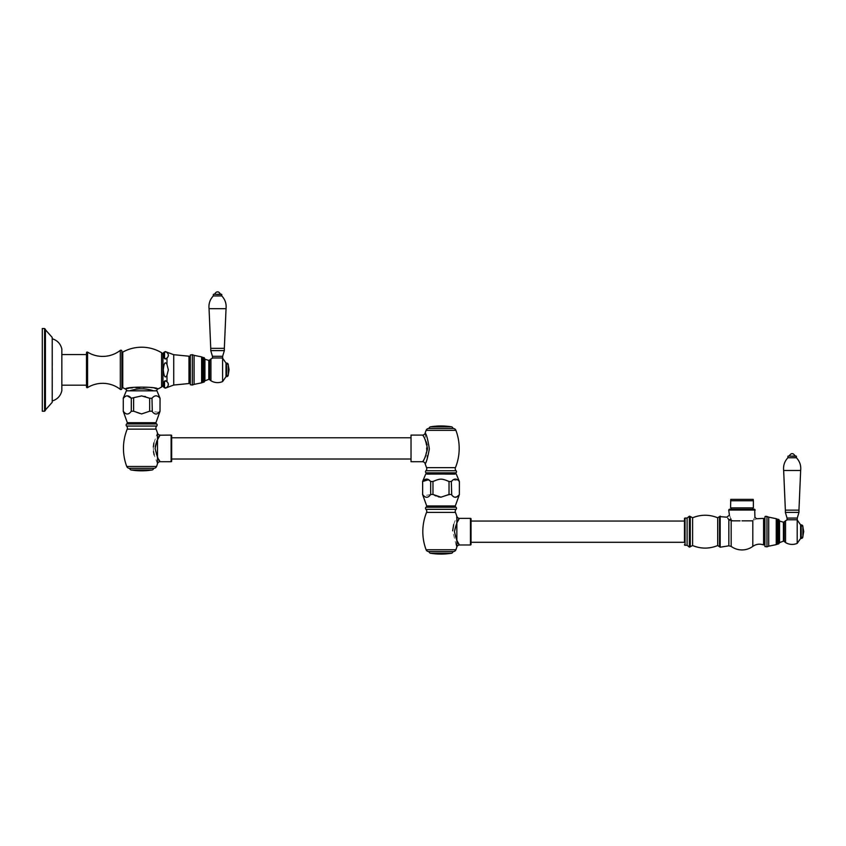 <?xml version="1.0" encoding="UTF-8"?>
<svg xmlns="http://www.w3.org/2000/svg" width="846" height="846" viewBox="0 0 846 846"><rect width="100%" height="100%" fill="white"/><g stroke="black" fill="none" stroke-linecap="round" stroke-linejoin="round"><path stroke-width="0.63" stroke-dasharray="4.23 3.17" d="M126.287 388.917L127.64 388.547M128.349 388.367L150.472 387.426M151.994 387.701L155.093 388.409M155.77 388.589L156.88 388.885M127.207 390.831L129.628 390.831C137.634 388.187 145.649 388.187 153.665 390.831L156.076 390.831M153.665 390.831L129.628 390.831M133.615 398.244L133.615 411.209L131.299 411.209L131.299 398.244L142.614 395.949M143.133 396.013L144.074 396.203M144.127 396.214L144.782 396.383M145.512 396.615L149.573 398.212M149.668 411.209L149.668 398.244L151.984 398.244L151.984 411.209L149.668 411.209L141.642 413.927L139.59 413.694M160.053 411.209L160.053 398.244M123.23 398.244L123.431 411.368M124.045 397.62L125.018 396.848M125.028 396.848L125.864 396.309M126.71 395.97L127.376 395.896M158.932 412.309L152.291 411.537M139.516 413.683L133.615 411.209M130.982 411.547L130.316 412.224M130.104 412.414L129.332 413.081M124.753 412.668L123.622 411.568M155.95 422.704L127.334 422.704M141.642 422.704L128.328 422.704L141.642 422.704M141.642 423.264L128.328 423.264L141.642 423.264M155.801 423.264L127.482 423.264M157.493 463.703L154.184 454.989M153.486 451.5L153.327 446.963M153.909 442.913L156.753 434.707M156.965 434.231L157.493 433.099M160.201 461.715L159.556 460.732M158.678 459.336L157.895 457.95M157.345 456.903L156.172 454.165M156.161 454.122L155.209 446.582M159.566 436.039L160.116 435.204M129.745 468.303L153.538 468.303L129.745 468.303M171.664 435.648L171.664 461.144M171.664 448.401L171.664 437.773L171.664 448.401M411.029 448.401L411.029 437.773L411.029 448.401M411.029 435.087L411.029 461.715M422.45 435.087L424.068 437.646M424.354 438.133L424.882 439.085M425.432 440.174L426.077 441.601M427.145 444.911L425.422 456.639M425.104 457.284L422.45 461.715M425.157 433.099L427.167 459.008M426.87 459.78L425.411 463.143M425.401 463.174L425.157 463.703M451.965 474.098L447.693 474.098M441.168 479.164L446.804 480.602M449.025 494.476L449.025 481.511L451.341 481.511L451.341 494.476L447.46 495.291M452.42 480.623L453.382 479.904L458.289 480.634M422.588 481.511L422.64 494.476L423.952 495.798M428.393 479.756L428.954 480.137M430.519 481.395L432.972 481.511L432.972 494.476L434.58 495.301M436.356 480.158L440.999 479.164M459.367 481.511L459.41 494.476M459.367 494.476L458.067 495.777M457.538 496.232L454.63 497.078M454.429 497.004L451.711 494.868M438.45 496.845L437.435 496.539M437.276 496.475L435.859 495.904M447.428 495.301L440.999 497.184M430.667 481.511L430.667 494.476L432.972 494.476M430.667 494.476L423.994 495.83M455.307 505.961L426.701 505.961M440.999 505.961L454.313 505.961L440.999 505.961M440.999 506.532L454.313 506.532L440.999 506.532M455.169 506.532L426.839 506.532M456.724 546.706L456.216 545.596M456.206 545.575L452.663 530.759M453.689 524.52L456.11 517.974M456.322 517.498L456.851 516.367M459.558 544.983L458.86 543.925M456.713 540.171L455.222 536.491M455.169 536.332L454.471 530.96M454.471 530.939L454.662 529.205M454.662 529.194L455.434 526.191M455.434 526.159L457.104 522.394M458.87 519.391L459.452 518.503M428.753 551.571L453.245 551.571M452.896 551.571L429.102 551.571L452.896 551.571M471.032 518.915L471.032 544.412M471.032 531.669L471.032 542.286M684.467 531.669L684.467 521.041L684.467 531.669M687.1 518.059L687.1 545.268M727.412 517.815L727.888 518.376M728.713 519.571L729.992 520.427M730.299 520.554L731.166 520.84L730.87 518.884C729.041 513.86 729.041 513.86 730.87 518.884L730.912 519.106M733.006 520.84L734.561 520.84M739.214 520.84L740.07 520.84M741.974 520.84L752.803 520.84C755.658 515.817 755.658 515.817 752.803 520.84C757.815 517.985 757.815 517.985 752.803 520.84L752.803 546.379M730.87 518.884A2.263 1.798 157.1 0 1 728.84 519.804L728.84 545.829M754.717 509.281L729.241 509.281M731.293 509.281L752.654 509.281M753.374 507.875L730.574 507.875M753.204 499.373L730.754 499.373M764.35 539.103L764.921 539.103L764.35 530.791L764.35 539.981L764.35 518.926M764.921 532.546L764.921 530.791L764.35 530.791L764.35 523.346L764.921 523.346L764.921 539.103M764.921 546.537L764.921 516.79M764.921 530.791L764.921 523.346M779.229 542.772L779.229 520.554M787.552 519.782L796.763 519.782L787.552 519.782M787.055 519.782L797.26 519.782M787.055 518.08L797.26 518.08M798.952 512.412L785.363 512.412M785.363 510.149L798.952 510.149M787.912 457.739L796.403 457.739M796.403 456.322L787.912 456.322M792.152 456.036L795.272 456.047L792.152 456.036M800.612 538.458L800.612 524.869M764.35 539.981L764.921 539.981M764.35 524.224L764.921 524.224M455.169 473.993L447.693 473.993M455.169 473.527L426.839 473.527M453.245 428.488L428.753 428.488M429.102 428.488L452.896 428.488L429.102 428.488M162.971 355.151L162.971 384.592L162.971 355.151M162.971 354.294L162.971 385.448M166.99 364.489L168.343 369.871L166.99 375.254C165.245 378.585 164.018 376.787 163.299 369.871C164.018 362.955 165.245 361.157 166.99 364.489L166.99 357.985L164.515 358.376M166.99 387.531L164.515 387.521M164.515 381.356L166.99 381.747L168.195 383.629M164.568 352.179L166.99 352.2M167.667 386.262L168.301 384.856M166.99 357.985L167.836 356.864M167.984 356.61L168.185 354.453M168.016 354.051L166.99 352.602M189.737 376.068L189.737 363.664M190.308 369.871L190.308 363.664L190.308 369.871M190.308 384.74L190.308 355.003M204.616 380.975L204.616 358.757M212.938 357.985L222.149 357.985L212.938 357.985M212.441 357.985L222.646 357.985M212.441 356.282L222.646 356.282M224.338 350.614L210.749 350.614M210.749 348.351L224.338 348.351M213.298 295.941L221.789 295.941M221.789 294.535L213.298 294.535M217.549 294.239L214.429 294.249L217.549 294.239M225.998 376.671L225.998 363.071M121.898 388.124L121.898 351.619M86.493 386.982L86.493 352.761M86.493 385.194L86.493 354.548L86.493 385.194M61.843 385.194L61.843 354.548L61.843 385.194M61.843 349.049L61.843 390.693M52.494 402.305L52.494 337.438M52.219 402.305L52.219 337.438M45.42 329.781L45.42 409.95M45.42 410.373L45.42 329.358M42.3 328.512L42.3 411.23M122.744 387.627L122.744 352.116M161.597 387.024L161.597 352.719M126.646 423.962L156.637 423.962M126.562 426.056L156.721 426.056M156.076 429.144L127.207 429.144M126.752 466.474L156.542 466.474M152.1 469.985L131.183 469.985M171.104 435.087L171.104 461.715M455.899 430.328L426.109 430.328M426.564 467.648L455.434 467.648M456.079 470.736L425.929 470.736M455.994 472.84L426.003 472.84M426.003 507.23L455.994 507.23M425.929 509.324L456.079 509.324M455.434 512.412L426.564 512.412M426.109 549.741L455.899 549.741M451.457 553.252L430.54 553.252M470.461 518.355L470.461 544.983M685.038 518.059L685.038 545.268M689.363 547.129L689.363 516.197M690.273 546.833L690.273 516.494M692.61 545.554L692.61 517.773M717.694 517.773L717.694 545.554M719.534 546.738L719.534 516.589M720.179 547.203L720.179 516.134M731.166 546.4L731.166 520.84M755.245 510.053L728.713 510.053M730.574 500.769L753.374 500.769M763.589 544.93L763.589 518.397M766.962 546.833L766.962 516.494M768.707 546.178L768.707 517.149M776.237 544.634L776.237 518.693M777.146 544.264L777.146 519.063M778.161 544.01L778.161 519.317M779.536 521.062L779.536 542.265M783.417 541.133L783.417 522.194M784.179 541.429L784.179 521.908M785.543 542.561L785.543 520.766M797.196 543.375L797.196 519.952M800.654 470.492L783.66 470.492M801.183 538.458L801.183 524.869M430.54 426.807L451.457 426.807M166.99 375.254L166.99 381.747M173.737 354.707L173.737 385.036M188.975 383.545L188.975 356.198M192.349 385.046L192.349 354.696M194.094 384.38L194.094 355.362M201.634 382.836L201.634 356.906M202.532 382.466L202.532 357.276M203.548 382.223L203.548 357.52M204.933 359.264L204.933 380.467M208.803 379.336L208.803 360.396M209.565 379.632L209.565 360.11M210.929 380.763L210.929 358.968M222.583 381.578L222.583 358.154M226.041 308.695L209.047 308.695M226.569 376.671L226.569 363.071M120.301 389.35L120.301 350.392M87.572 387.584L87.572 352.148M44.563 411.23L44.563 328.512M440.555 554.024L441.443 554.024M441.443 426.046L440.565 426.046"/><path stroke-width="1.27" d="M162.971 384.592A2.834 2.834 0 0 1 161.597 387.024A38.884 38.884 0 0 1 157.62 389.097L156.076 390.831L157.62 389.097C159.111 386.495 124.172 386.495 125.673 389.097L126.287 388.917M120.301 389.35L120.301 350.392A28.849 28.849 0 0 1 87.572 352.148L87.572 387.584A28.849 28.849 0 0 1 120.301 389.35A0.994 0.994 0 0 0 121.898 388.568L121.898 351.619A0.571 0.571 0 0 0 122.744 352.116A38.884 38.884 0 0 1 161.597 352.719L161.597 387.024M121.898 388.568L121.898 388.124A0.571 0.571 0 0 1 122.744 387.627A38.884 38.884 0 0 0 125.673 389.097L127.207 390.831L125.673 389.097M127.64 388.547L128.349 388.367M150.472 387.426L151.994 387.701M155.093 388.409L155.77 388.589M141.642 390.831L156.944 390.831L141.642 390.831M129.628 390.831L153.665 390.831C145.649 388.187 137.634 388.187 129.628 390.831L127.207 390.831M156.076 390.831L153.665 390.831M149.573 398.212L141.642 395.896L131.299 398.244C128.634 395.04 125.959 395.04 123.283 398.244L123.283 411.209C125.959 414.931 128.634 414.931 131.299 411.209L130.982 411.547M144.782 396.383L145.512 396.615M152.291 411.537L151.984 398.244C154.659 395.04 157.335 395.04 160.01 398.244C157.335 395.04 154.659 395.04 151.984 398.244L149.668 398.244L149.668 411.209L141.642 413.927L133.615 411.209L131.299 411.209L131.299 398.244L127.376 395.896M156.944 390.831L160.053 398.244L160.01 411.209C157.335 414.931 154.659 414.931 151.984 411.209L149.668 411.209M123.283 411.209L123.283 398.244L124.045 397.62M133.615 398.244L133.615 411.209M160.053 398.244L160.01 411.209M159.915 411.304L158.932 412.309M123.23 411.209L127.334 422.704L155.95 422.704L160.053 411.209M129.745 468.303L153.887 468.303A2.834 2.834 0 0 0 156.542 466.474A51.268 51.268 0 0 0 157.493 463.703L157.493 433.099A51.268 51.268 0 0 0 156.076 429.144A2.834 2.834 0 0 1 156.721 426.056A1.417 1.417 90 0 0 156.637 423.962L155.801 423.264L127.482 423.264L126.646 423.962A1.417 1.417 -90 0 0 126.562 426.056A2.834 2.834 0 0 1 127.207 429.144A51.268 51.268 0 0 0 126.752 466.474A2.834 2.834 0 0 0 129.396 468.303L129.745 468.303A1.703 1.703 0 0 0 131.183 469.985A65.438 65.438 0 0 0 152.1 469.985L131.183 469.985M157.493 433.099A2.834 2.834 40.5 0 0 160.201 435.087C158.636 436.071 156.933 440.512 155.104 448.401C156.933 456.29 158.636 460.721 160.201 461.715L171.104 461.715A0.571 0.571 0 0 0 171.664 461.144L171.664 435.648A0.571 0.571 0 0 0 171.104 435.087L160.116 435.204M154.184 454.989L153.486 451.5M153.327 446.963L153.909 442.913M159.556 460.732L158.678 459.336M157.895 457.95L157.345 456.903M155.209 446.582L156.774 441.126M156.912 440.829L159.566 436.039M153.887 468.303L129.396 468.303M153.538 468.303A1.703 1.703 0 0 1 152.1 469.985M411.029 435.087L411.029 461.715L422.45 461.715C423.899 460.827 425.601 456.512 427.537 448.782C425.824 440.745 424.132 436.176 422.45 435.087L411.029 435.087M424.882 439.085L425.432 440.174M426.077 441.601L427.145 444.911M425.422 456.639L425.104 457.284M426.003 472.84A1.417 1.417 0 0 1 425.929 470.736A2.834 2.834 0 0 0 426.564 467.648A51.268 51.268 0 0 1 425.157 463.703C426.215 463.005 427.611 458.067 429.356 448.888C427.801 439.243 426.405 433.977 425.157 433.099A51.268 51.268 0 0 1 426.109 430.328L455.899 430.328A51.268 51.268 0 0 1 455.434 467.648A2.834 2.834 0 0 0 456.079 470.736A1.417 1.417 0 0 1 455.994 472.84L455.169 473.527L426.839 473.527L426.003 472.84L455.994 472.84M427.167 459.008L426.87 459.78M426.839 473.527L426.839 474.098L455.169 473.527M426.839 474.098L455.169 473.993M454.989 474.098L444.89 474.098M446.804 480.602L449.025 481.511C445.208 479.83 442.532 479.037 440.999 479.164L441.168 479.164M456.301 474.098L459.367 481.511C456.692 478.286 454.016 478.286 451.341 481.511L451.997 480.972M451.711 494.868L451.341 481.511L449.025 481.511L449.025 494.476L440.999 497.184L438.45 496.845M440.999 479.164C439.465 479.048 436.79 479.83 432.972 481.511L430.667 481.511C427.991 478.286 425.316 478.286 422.64 481.511L422.64 494.476C425.316 498.209 427.991 498.209 430.667 494.476L430.667 481.511M422.64 494.476L422.64 481.511L428.393 479.756M428.954 480.137L429.937 480.919M440.999 497.184L432.972 494.476L432.972 481.511L436.356 480.158M459.367 481.511L459.367 494.476C456.692 498.209 454.016 498.209 451.341 494.476L449.025 494.476M459.41 481.511L459.367 494.476M458.067 495.777L457.538 496.232M435.859 495.904L434.58 495.301M432.972 494.476L430.667 494.476M422.588 494.476L426.701 505.961L455.307 505.961L459.41 494.476M455.899 549.741A51.268 51.268 0 0 0 456.851 546.971L456.851 516.367A51.268 51.268 0 0 0 455.434 512.412A2.834 2.834 0 0 1 456.079 509.324A1.417 1.417 90 0 0 455.994 507.23L455.169 506.532L426.839 506.532L426.003 507.23A1.417 1.417 -90 0 0 425.929 509.324A2.834 2.834 0 0 1 426.564 512.412A51.268 51.268 0 0 0 426.109 549.741A2.834 2.834 0 0 0 428.753 551.571L453.245 551.571A2.834 2.834 0 0 0 455.899 549.741L426.109 549.741M459.558 518.355C457.993 519.338 456.29 523.78 454.461 531.669C456.29 539.558 457.993 543.989 459.558 544.983L470.461 544.983A0.571 0.571 0 0 0 471.032 544.412L471.032 518.915A0.571 0.571 0 0 0 470.461 518.355L459.558 518.355A2.834 2.834 40.5 0 1 456.851 516.367M452.663 530.759L453.689 524.52M458.86 543.925L456.713 540.171M457.104 522.394L458.87 519.391M429.102 551.571A1.703 1.703 0 0 0 430.54 553.252A65.438 65.438 0 0 0 451.457 553.252L430.54 553.252M452.896 551.571A1.703 1.703 0 0 1 451.457 553.252M684.467 542.286L684.467 518.63L684.467 542.286L471.032 542.286L471.032 531.669M684.467 544.697A0.571 0.571 0 0 0 685.038 545.268L685.038 518.059A0.571 0.571 0 0 0 684.467 518.63M685.038 545.268L687.1 545.268L687.1 518.059L685.038 518.059M740.07 520.84L731.166 520.84L730.87 518.884A2.263 1.798 -22.9 0 1 728.84 519.804C726.154 516.197 726.154 516.197 728.84 519.804L733.006 520.84M727.888 518.376L728.713 519.571M734.561 520.84L739.214 520.84M731.166 520.84L731.166 546.4A18.274 18.274 0 0 0 752.803 546.379L752.803 520.84C757.815 517.985 757.815 517.985 752.803 520.84C755.658 515.817 755.658 515.817 752.803 520.84L741.974 520.84M730.87 518.884C729.041 513.86 729.041 513.86 730.87 518.884M719.534 516.589L717.694 517.773L717.694 545.554L719.534 546.738L719.534 516.589L726.809 517.181L729.421 515.14L728.713 510.053L729.241 509.281L754.717 509.281L754.907 517.16L756.483 518.735L763.589 518.397L763.589 544.93L764.35 544.401L764.35 539.981L764.921 539.981M752.654 507.875L752.654 509.281L731.293 509.281L731.293 507.875M753.374 500.769L753.374 507.875L730.574 507.875L730.754 499.373L753.204 499.373L753.374 500.769L730.574 500.769M763.589 518.397L764.35 518.926L764.35 544.401M764.921 523.346L764.35 523.346L764.35 530.791L764.921 530.791M764.921 532.546L764.35 532.546L764.35 539.981M766.962 546.833L768.707 546.178L768.707 517.149L766.962 516.494L766.962 546.833L764.921 546.537L764.921 516.79L766.677 516.314M777.146 544.264L776.237 544.634L776.237 518.693L777.146 519.063L777.146 544.264L778.161 544.01L778.161 519.317A1.132 1.132 0 0 1 779.229 520.449L779.229 520.554A0.571 0.571 0 0 0 779.536 521.062L779.229 520.554M777.146 519.063L779.229 520.449L779.229 542.878L778.161 544.01A1.132 1.132 180 0 0 779.229 542.878L779.229 542.772A0.571 0.571 180 0 1 779.536 542.265L779.536 521.062L783.417 522.194L783.417 541.133L784.179 541.429L784.179 521.908L783.417 522.194M797.26 519.782L787.055 519.782L787.055 518.08L797.26 518.08L797.26 519.782M787.055 518.08L785.363 512.412L798.952 512.412L797.26 518.08M798.952 512.412L798.952 510.149L785.363 510.149L785.363 512.412M788.186 456.047L796.403 456.322L796.403 457.739L787.912 457.739C784.538 461.345 783.121 465.586 783.66 470.492L800.654 470.492L798.952 510.149M792.152 456.047L796.118 456.047L792.152 456.047M800.612 538.458L802.875 536.766A1.703 1.703 180 0 1 801.183 538.458L801.183 524.869L800.612 524.869L800.612 538.458L797.196 543.375A12.743 12.743 180 0 1 785.543 542.561L784.179 541.429M802.875 526.561L801.183 524.869A1.703 1.703 0 0 1 802.875 526.561L802.875 536.766L802.875 526.846L803.7 531.521L802.875 536.48M764.35 539.103L764.921 539.103M764.35 524.224L764.921 524.224M426.109 430.328A2.834 2.834 0 0 1 428.753 428.488L453.245 428.488A2.834 2.834 0 0 1 455.899 430.328M452.896 428.488A1.703 1.703 0 0 0 451.457 426.807A65.491 65.491 0 0 0 430.54 426.807L451.457 426.807M429.102 428.488A1.703 1.703 0 0 1 430.54 426.807M162.971 355.151A2.834 2.834 0 0 0 161.597 352.719M167.297 386.759L166.99 387.13C168.83 385.342 168.83 383.545 166.99 381.747C162.633 376.872 162.633 392.005 166.99 387.13L166.99 387.531C164.811 388.441 163.479 387.743 162.971 385.448L162.971 354.294L163.553 352.676C164.388 351.894 165.53 351.735 166.99 352.2L166.99 352.602C162.633 347.727 162.633 362.86 166.99 357.985L166.99 364.489C165.245 361.157 164.018 362.955 163.299 369.871C164.018 376.787 165.245 378.585 166.99 375.254L168.343 369.871L166.99 364.489M164.515 387.521L164.515 381.356M164.515 358.376L164.568 352.179M168.301 384.856L168.195 383.629M166.99 352.602C168.83 354.4 168.83 356.198 166.99 357.985M190.308 363.664L189.737 363.664L189.737 382.699L189.737 376.068L190.308 376.068M190.308 384.74L190.308 355.003L192.349 354.696L192.349 385.046L190.308 384.74M202.532 382.466L201.634 382.836L201.634 356.906L202.532 357.276L202.532 382.466L203.548 382.223L203.548 357.52A1.132 1.132 0 0 1 204.616 358.651L204.616 358.757A0.571 0.571 0 0 0 204.933 359.264L204.616 358.757M202.532 357.276L204.616 358.651L204.616 381.091L203.548 382.223A1.132 1.132 180 0 0 204.616 381.091L204.616 380.975A0.571 0.571 180 0 1 204.933 380.467L204.933 359.264L208.803 360.396L208.803 379.336L209.565 379.632L209.565 360.11L208.803 360.396M222.646 357.985L212.441 357.985L212.441 356.282L222.646 356.282L222.646 357.985M212.441 356.282L210.749 350.614L224.338 350.614L222.646 356.282M224.338 350.614L224.338 348.351L210.749 348.351L210.749 350.614M213.583 294.249L221.789 294.535L221.789 295.941L213.298 295.941C209.924 299.547 208.518 303.799 209.047 308.695L226.041 308.695L224.338 348.351M217.549 294.249L221.515 294.249L217.549 294.249M225.998 376.671L228.261 374.968A1.703 1.703 180 0 1 226.569 376.671L226.569 363.071L225.998 363.071L225.998 376.671L222.583 381.578A12.743 12.743 180 0 1 210.929 380.763L209.565 379.632M228.261 364.774L226.569 363.071A1.703 1.703 0 0 1 228.261 364.774L228.261 374.968L228.261 365.049L229.086 369.723L228.261 374.683M120.301 350.392A0.994 0.994 0 0 1 121.898 351.175M87.572 352.148A0.709 0.709 0 0 0 86.493 352.761L86.493 386.982A0.709 0.709 180 0 0 87.572 387.584M61.843 385.194L86.493 385.194M61.843 354.548L86.493 354.548M52.494 400.888C57.507 399.227 60.626 395.833 61.843 390.693L61.843 349.049C60.626 343.91 57.507 340.515 52.494 338.855M52.219 337.438L52.219 402.305L52.219 337.438L45.42 329.781L45.42 409.95L52.219 402.305M45.42 329.358L45.42 410.373L44.563 411.23L44.563 328.512L45.42 329.358M44.563 411.23L42.3 411.23L42.3 328.512L44.563 328.512M122.744 387.627L122.744 352.116M156.637 423.962L126.646 423.962M156.721 426.056L126.562 426.056M156.076 429.144L127.207 429.144M156.542 466.474L126.752 466.474M157.493 463.703A2.834 2.834 139.6 0 1 160.201 461.715M171.104 461.715L171.104 435.087M425.157 463.703A2.834 2.834 -139.8 0 0 422.45 461.715M425.157 433.099A2.834 2.834 -40.4 0 1 422.45 435.087M426.564 467.648L455.434 467.648M425.929 470.736L456.079 470.736M455.994 507.23L426.003 507.23M456.079 509.324L425.929 509.324M455.434 512.412L426.564 512.412M456.851 546.971A2.834 2.834 139.6 0 1 459.558 544.983M470.461 544.983L470.461 518.355M687.1 518.059L689.363 516.197L689.363 547.129L692.61 545.554C700.974 548.938 709.329 548.938 717.694 545.554M689.363 516.197L690.273 516.494L690.273 546.833M690.273 516.494L692.61 517.773L692.61 545.554M720.179 516.134L720.179 547.203L719.534 546.738M728.84 519.804L728.84 545.829L720.179 547.203M728.713 510.053L755.245 510.053M776.237 518.693L768.707 517.149M787.552 519.782A12.743 12.743 0 0 0 785.543 520.766L785.543 542.561A12.743 12.743 0 0 0 797.196 543.375L797.196 519.952A12.743 12.743 0 0 0 796.763 519.782M166.99 381.747L166.99 375.254M166.99 387.531L173.737 385.036L173.737 354.707L166.99 352.2M173.737 354.707L188.975 356.198L188.975 383.545L189.737 382.699M192.349 385.046L194.094 384.38L194.094 355.362L192.349 354.696M201.634 356.906L194.094 355.362M212.938 357.985A12.743 12.743 0 0 0 210.929 358.968L210.929 380.763A12.743 12.743 0 0 0 222.583 381.578L222.583 358.154A12.743 12.743 0 0 0 222.149 357.985M126.35 390.831L123.23 398.244M128.328 422.704L128.328 423.264M141.197 470.757L142.086 470.757M171.664 459.018L411.029 459.018M425.707 474.098L422.588 481.511M427.685 505.961L427.685 506.532M454.313 505.961L454.313 506.532M440.555 554.024L441.443 554.024M687.1 545.268L689.363 547.129M717.694 517.773C709.329 514.4 700.974 514.4 692.61 517.773M731.166 546.4L728.84 545.829M763.589 544.93C759.74 543.587 756.155 544.063 752.803 546.379M765.556 516.293L764.921 516.79M776.237 544.634L768.707 546.178M783.417 541.133L779.229 542.772M785.543 520.766L784.179 521.908M783.66 470.492L785.363 510.149M796.403 457.739C799.777 461.345 801.194 465.586 800.654 470.492M787.912 456.322L787.912 457.739M789.043 456.047C790.439 454.154 791.486 453.403 792.152 453.773L792.152 453.773C792.829 453.403 793.876 454.154 795.272 456.047M797.196 519.952L800.612 524.869M684.467 521.041L471.032 521.041M441.443 426.046L440.565 426.046M171.664 437.773L411.029 437.773M154.955 422.704L154.955 423.264M188.975 356.198L189.737 357.044M188.975 383.545L173.737 385.036M201.634 382.836L194.094 384.38M208.803 379.336L204.616 380.975M210.929 358.968L209.565 360.11M209.047 308.695L210.749 348.351M221.789 295.941C225.163 299.547 226.58 303.799 226.041 308.695M213.298 294.535L213.298 295.941M214.429 294.249C215.836 292.356 216.872 291.606 217.549 291.976L217.549 291.976C218.215 291.606 219.262 292.356 220.658 294.249M222.583 358.154L225.998 363.071"/></g></svg>
